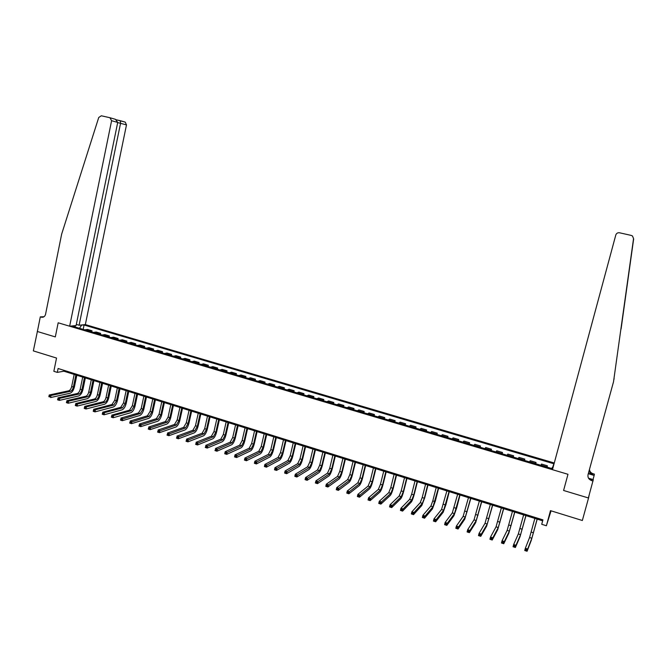 <?xml version="1.0" encoding="UTF-8"?>
<svg xmlns="http://www.w3.org/2000/svg" width="667" height="667" viewBox="0 0 667 667"><rect width="100%" height="100%" fill="white"/><g stroke="black" fill="none" stroke-linecap="round" stroke-linejoin="round"><path stroke-width="1" d="M554.277 462.99L85.334 324.596L126.488 124.896L117.684 122.578M551.05 510.83L546.381 525.754L541.721 524.287L542.921 519.86L58.096 368.492L57.304 372.386L63.865 371.202L542.655 520.835M37.385 331.449L33.35 350.892L56.537 358.054L53.844 371.302L57.304 372.386M588.536 478.206L593.305 479.615L588.361 497.957L563.59 490.47L588.544 498.007L589.169 495.014M588.544 498.007L582.349 520.502L550.475 510.647L546.381 525.754M37.244 331.457L55.311 336.918L58.171 322.795L567.984 474.295L552.468 469.685L615.808 234.967C616.458 233.275 617.7 232.55 619.543 232.783L631.265 235.426L632.516 236.035L633.542 238.619L613.515 381.824L588.036 474.621C587.569 477.455 588.753 479.44 591.587 480.573L593.03 480.999M552.601 467.567L553.843 463.765L84.084 325.012L83.183 329.398M553.01 467.684L552.293 467.475L551.842 468.542L72.436 326.213L74.312 325.729M80.84 325.062L84.084 325.012M563.59 490.47L567.984 474.295L563.59 490.47M64.04 370.343L63.865 371.202M546.848 467.058L547.39 465.808L547.04 467.117M84.684 329.848L87.544 329.465L92.021 330.79L91.779 331.949M93.338 332.416L96.156 332.024L100.659 333.358L100.417 334.517M102.051 335.001L104.827 334.592L109.355 335.935L109.113 337.102M110.805 337.602L113.548 337.177L118.101 338.528L117.851 339.695M119.61 340.212L122.311 339.778L126.888 341.137L126.647 342.304M128.464 342.846L131.132 342.388L135.734 343.755L135.484 344.931M137.369 345.489L139.995 345.022L144.631 346.39L144.372 347.565M146.323 348.149L148.916 347.665L153.577 349.041L153.318 350.225M155.336 350.825L157.887 350.325L162.565 351.709L162.314 352.893M164.399 353.51L166.908 353.001L171.619 354.394L171.361 355.578M173.512 356.22L175.98 355.686L180.715 357.095L180.457 358.279M182.675 358.938L185.101 358.396L189.87 359.805L189.603 360.997M191.896 361.681L194.28 361.114L199.074 362.54L198.808 363.732M201.167 364.432L203.51 363.849L208.337 365.283L208.071 366.475M210.497 367.2L212.798 366.608L217.65 368.042L217.375 369.243M219.885 369.985L222.136 369.376L227.013 370.819L226.747 372.028M229.323 372.786L231.532 372.161L236.435 373.612L236.168 374.821M238.819 375.604L240.979 374.962L245.915 376.421L245.639 377.63M248.366 378.447L250.484 377.78L255.453 379.248L255.178 380.465M257.979 381.299L260.047 380.615L265.041 382.091L264.766 383.308M267.642 384.167L269.668 383.467L274.696 384.959L274.412 386.176M277.364 387.052L279.348 386.335L284.4 387.835L284.117 389.053M287.143 389.953L289.078 389.22L294.164 390.729L293.872 391.954M296.99 392.88L298.874 392.121L303.985 393.638L303.693 394.872M306.887 395.814L308.721 395.047L313.865 396.573L313.573 397.807M316.85 398.774L318.634 397.982L323.812 399.516L323.512 400.75M326.863 401.751L328.606 400.942L333.808 402.484L333.517 403.727M336.952 404.744L338.636 403.91L343.872 405.469L343.572 406.712M347.09 407.754L348.724 406.903L354.002 408.471L353.693 409.713M357.295 410.789L358.879 409.913L364.182 411.489L363.882 412.74M367.567 413.832L369.093 412.948L374.429 414.524L374.129 415.783M377.897 416.9L379.373 415.991L384.742 417.584L384.434 418.843M388.294 419.985L389.72 419.059L395.122 420.66L394.806 421.919M398.758 423.095L400.125 422.144L405.561 423.753L405.244 425.021M409.28 426.221L410.589 425.246L416.058 426.872L415.741 428.139M419.877 429.365L421.127 428.372L426.63 430.007L426.313 431.274M430.532 432.524L431.724 431.516L437.269 433.158L436.943 434.434M441.254 435.709L442.396 434.676L447.966 436.335L447.64 437.61M452.051 438.919L453.126 437.86L458.738 439.528L458.412 440.804M462.915 442.138L463.932 441.062L469.576 442.738L469.243 444.022M473.845 445.389L474.804 444.289L480.482 445.973L480.148 447.257M484.842 448.649L485.743 447.532L491.454 449.224L491.12 450.517M495.914 451.934L496.748 450.792L502.501 452.501L502.159 453.793M507.053 455.244L507.829 454.077L513.615 455.794L513.273 457.095M518.267 458.579L518.976 457.387L524.804 459.113L524.462 460.413M529.556 461.923L530.198 460.714L536.06 462.448L535.718 463.757M540.912 465.299L541.496 464.057L547.39 465.808M535.451 463.673L536.06 462.448M524.129 460.313L524.804 459.113M512.873 456.978L513.615 455.794M501.701 453.652L502.501 452.501M490.587 450.358L491.454 449.224M479.556 447.082L480.482 445.973M468.584 443.822L469.576 442.738M457.687 440.587L458.738 439.528M446.865 437.377L447.966 436.335M436.101 434.184L437.269 433.158M425.404 431.007L426.63 430.007M414.782 427.847L416.058 426.872M404.219 424.712L405.561 423.753M393.73 421.602L395.122 420.66M383.3 418.501L384.742 417.584M372.936 415.424L374.429 414.524M362.631 412.364L364.182 411.489M352.393 409.33L354.002 408.471M342.213 406.303L343.872 405.469M332.099 403.302L333.808 402.484M322.053 400.317L323.812 399.516M312.056 397.357L313.865 396.573M302.126 394.405L303.985 393.638M292.254 391.471L294.164 390.729M282.441 388.561L284.4 387.835M272.686 385.668L274.696 384.959M262.998 382.783L265.041 382.091M253.36 379.923L255.453 379.248M243.772 377.08L245.915 376.421M234.25 374.254L236.435 373.612M224.787 371.444L227.013 370.819M215.374 368.651L217.65 368.042M206.011 365.866L208.337 365.283M196.715 363.106L199.074 362.54M187.46 360.363L189.87 359.805M178.272 357.629L180.715 357.095M169.126 354.919L171.619 354.394M160.038 352.218L162.565 351.709M151 349.533L153.577 349.041M142.021 346.873L144.631 346.39M133.092 344.214L135.734 343.755M124.204 341.579L126.888 341.137M115.374 338.961L118.101 338.528M106.595 336.351L109.355 335.935M97.866 333.758L100.659 333.358M89.178 331.182L92.021 330.79M81.566 325.271L79.431 328.289M75.471 327.113L75.046 325.946M534.876 518.401L529.581 537.527L525.338 548.274L527.68 549.033L527.08 551.267L531.266 540.403L537.202 519.126M537.135 519.109L531.841 538.244L527.68 549.033L526.672 549.8L525.729 549.5L525.488 550.392L526.43 550.7L526.672 549.8M526.43 550.7L527.08 551.267L524.737 550.508L525.338 548.274L525.729 549.5M524.737 550.508L525.488 550.392M633.542 238.619L613.515 381.824M621.102 328.873L633.6 239.27L620.794 329.998M613.84 379.765L614.14 378.648M589.445 469.493C589.745 471.577 590.937 472.986 593.021 473.712L594.414 474.129L594.147 475.438L588.286 473.703M593.021 479.531L594.147 475.438M589.211 470.335C589.47 472.486 590.67 473.945 592.813 474.704L588.369 473.395M588.828 478.648L591.804 479.531L591.587 480.573M633.625 238.828L633.625 239.595M591.104 480.407L591.587 480.548M76.321 324.412L79.098 325.238L120.569 123.228L120.285 120.702L116.375 119.818M79.098 325.238L85.334 324.596M37.377 331.499L55.311 336.918L58.171 322.795L69.643 326.205L76.088 325.546L117.717 122.428L111.597 120.702L109.922 117.717L101.326 115.783L98.741 117.475L61.656 234.117L45.564 314.274C44.939 316.458 43.622 317.442 41.612 317.242L40.303 316.867L37.377 331.499M40.303 316.867L44.022 316.733M69.643 326.205L111.597 120.702M120.218 120.669L125.229 122.119L126.488 124.896M110.138 117.784L115.433 119.318L117.717 122.428M116.325 119.785L125.229 122.119M523.628 514.891L518.334 533.942L513.657 544.514L515.983 545.264L515.391 547.49L520.002 536.81L525.963 515.616M525.879 515.591L520.577 534.659L515.983 545.264L514.966 546.031L514.032 545.731L513.79 546.623L514.724 546.923L514.966 546.031M514.724 546.923L515.391 547.49L513.056 546.74L513.657 544.514L514.032 545.731M513.056 546.74L513.79 546.623M512.456 511.397L507.153 530.382L502.051 540.779L504.36 541.521L503.768 543.747L508.813 533.233L514.799 512.131M514.691 512.098L509.38 531.099L504.36 541.521L503.335 542.288L502.409 541.988L502.176 542.88L503.101 543.171L503.335 542.288M503.101 543.171L503.768 543.747L501.459 542.996L502.051 540.779L502.409 541.988M501.459 542.996L502.176 542.88M501.359 507.929L496.048 526.847L490.52 537.068L492.821 537.81L492.229 540.02L497.699 529.69L503.702 508.663M503.568 508.621L498.257 527.555L492.821 537.81L491.787 538.561L490.862 538.269L490.629 539.153L491.554 539.453L491.787 538.561M491.554 539.453L492.229 540.02L489.928 539.278L490.52 537.068L490.862 538.269M489.928 539.278L490.629 539.153M490.32 504.477L485.009 523.337L479.064 533.383L481.349 534.117L480.765 536.326L486.652 526.163L492.68 505.219M492.521 505.169L487.21 524.037L481.349 534.117L480.307 534.867L479.398 534.567L479.164 535.451L480.073 535.751L480.307 534.867M480.073 535.751L480.765 536.326L478.481 535.593L479.064 533.383L479.398 534.567M478.481 535.593L479.164 535.451M479.356 501.05L474.037 519.843L467.684 529.715L469.952 530.448L469.376 532.65L475.671 522.661L481.732 501.792M481.549 501.734L476.23 520.535L469.952 530.448L468.909 531.19L468.001 530.899L467.767 531.782L468.676 532.074L468.909 531.19M468.676 532.074L469.376 532.65L467.108 531.916L467.684 529.715L468.001 530.899M467.108 531.916L467.767 531.782M468.467 497.649L463.14 516.375L456.378 526.08L458.638 526.805L458.062 529.006L464.766 519.184L470.844 498.391M470.644 498.332L465.316 517.067L458.638 526.805L457.587 527.547L456.678 527.255L456.453 528.131L457.354 528.422L457.587 527.547M457.354 528.422L458.062 529.006L455.811 528.272L456.378 526.08L456.678 527.255M455.811 528.272L456.453 528.131M457.645 494.264L452.309 512.923L445.156 522.461L447.39 523.186L446.823 525.379L453.927 515.724L456.703 507.862L460.03 495.014M459.805 494.939L454.477 513.607L447.39 523.186L446.331 523.92L445.439 523.628L445.214 524.504L446.106 524.796L446.331 523.92M446.106 524.796L446.823 525.379L444.589 524.654L445.156 522.461L445.439 523.628M444.589 524.654L445.214 524.504M446.882 490.904L441.554 509.496L433.992 518.876L436.218 519.593L435.659 521.777L443.155 512.281L445.981 504.469L449.283 491.654M449.033 491.579L443.697 510.18L436.218 519.593L435.159 520.318L434.267 520.027L434.042 520.902L434.934 521.194L435.159 520.318M434.934 521.194L435.659 521.777L433.433 521.06L433.992 518.876L434.267 520.027M433.433 521.06L434.042 520.902M436.193 487.56L432.783 500.909L430.857 506.086L422.911 515.308L425.121 516.016L424.571 518.192L432.449 508.871L435.326 501.1L438.603 488.319M438.327 488.227L432.991 506.77L425.121 516.016L424.054 516.742L423.17 516.45L422.945 517.325L423.828 517.609L424.054 516.742M423.828 517.609L424.571 518.192L422.361 517.484L422.911 515.308L423.17 516.45M422.361 517.484L422.945 517.325M425.571 484.242L422.186 497.557L420.227 502.71L411.898 511.764L414.099 512.464L413.548 514.641L421.819 505.478L424.746 497.749L427.989 485.001M427.689 484.909L424.304 498.224L422.353 503.377L414.099 512.464L413.023 513.181L412.139 512.898L411.923 513.773L412.798 514.057L413.023 513.181M412.798 514.057L413.548 514.641L411.347 513.932L411.898 511.764L412.139 512.898M411.347 513.932L411.923 513.773M415.016 480.94L411.656 494.222L409.671 499.341L400.959 508.237L403.143 508.938L402.593 511.105L411.247 502.101C412.189 500.842 413.181 498.274 414.224 494.414L417.434 481.699M417.117 481.599L413.757 494.889L411.772 500.017L403.143 508.938L402.059 509.655L401.184 509.371L400.967 510.238L401.842 510.522L402.059 509.655M401.842 510.522L402.593 511.105L400.417 510.405L400.959 508.237L401.184 509.371M400.417 510.405L400.967 510.238M404.519 477.664L401.192 490.904L399.174 495.998L390.087 504.736L392.254 505.436L391.712 507.595L400.742 498.749C401.726 497.507 402.726 494.956 403.76 491.104L406.953 478.422M406.612 478.322L403.285 491.571L401.267 496.665L392.254 505.436L391.17 506.145L390.303 505.861L390.087 506.728L390.954 507.012L391.17 506.145M390.954 507.012L391.712 507.595L389.545 506.895L390.087 504.736L390.303 505.861M389.545 506.895L390.087 506.728M394.089 474.404L390.795 487.61L388.744 492.68L379.29 501.259L381.441 501.959L380.907 504.11L390.303 495.423C391.321 494.189 392.346 491.654 393.372 487.819L396.531 475.171M396.173 475.054L392.871 488.269L390.82 493.338L381.441 501.959L380.348 502.66L379.481 502.376L379.273 503.243L380.132 503.518L380.348 502.66M380.132 503.518L380.907 504.11L378.748 503.418L379.29 501.259L379.481 502.376M378.748 503.418L379.273 503.243M383.725 471.169L380.457 484.342L378.372 489.378L368.551 497.807L370.694 498.499L370.16 500.642L379.923 492.104C380.982 490.895 382.016 488.369 383.041 484.542L386.176 471.936M385.793 471.811L382.516 484.992L380.44 490.037L370.694 498.499L369.593 499.191L368.743 498.916L368.526 499.775L369.385 500.05L369.593 499.191M369.385 500.05L370.16 500.642L368.026 499.958L368.551 497.807L368.743 498.916M368.026 499.958L368.526 499.775M373.428 467.951L370.185 481.082L368.067 486.093L357.896 494.372L360.022 495.064L359.488 497.207L369.618 488.819C370.702 487.619 371.752 485.109 372.778 481.299L375.888 468.718M375.479 468.593L372.236 481.732L370.127 486.752L360.022 495.064L358.913 495.748L358.062 495.473L357.854 496.331L358.704 496.607L358.913 495.748M358.704 496.607L359.488 497.207L357.362 496.515L357.896 494.372L358.062 495.473M357.362 496.515L357.854 496.331M363.19 464.749L359.972 477.847L357.829 482.833L347.299 490.962L349.408 491.646L348.883 493.78L359.363 485.543C360.488 484.367 361.556 481.874 362.573 478.064L365.658 465.516M365.233 465.391L362.014 478.497L359.872 483.483L349.408 491.646L348.299 492.329L347.457 492.054L347.24 492.913L348.091 493.188L348.299 492.329M348.091 493.188L348.883 493.78L346.773 493.096L347.299 490.962L347.457 492.054M346.773 493.096L347.24 492.913M353.018 461.572L349.825 474.637L347.649 479.59L336.768 487.577L338.869 488.252L338.352 490.387L349.183 482.299C350.333 481.132 351.417 478.648 352.426 474.854L355.486 462.339M355.044 462.206L351.851 475.279L349.683 480.24L338.869 488.252L337.752 488.928L336.91 488.661L336.702 489.511L337.544 489.786L337.752 488.928M337.544 489.786L338.352 490.387L336.251 489.703L336.768 487.577L336.91 488.661M336.251 489.703L336.702 489.511M342.905 458.404L339.736 471.444L337.535 476.371L326.305 484.209L328.389 484.876L327.881 487.002L339.053 479.064C340.245 477.914 341.346 475.446 342.346 471.661L345.381 459.179M344.922 459.038L341.754 472.078L339.553 477.013L328.389 484.876L327.272 485.551L326.438 485.284L326.23 486.135L327.063 486.41L327.272 485.551M327.063 486.41L327.881 487.002L325.796 486.335L326.305 484.209L326.438 485.284M325.796 486.335L326.23 486.135M332.85 455.269L329.715 468.267L327.48 473.17L315.908 480.857L317.984 481.532L317.475 483.65L328.998 475.854C330.215 474.721 331.324 472.261 332.333 468.492L335.334 456.045M334.859 455.894L331.716 468.901L329.49 473.812L317.984 481.532L316.858 482.199L316.025 481.933L315.825 482.783L316.65 483.05L316.858 482.199M316.65 483.05L317.475 483.65L315.399 482.983L315.908 480.857L316.025 481.933M315.399 482.983L315.825 482.783M322.861 452.143L319.751 465.107L317.492 469.985L305.578 477.539L307.637 478.197L307.137 480.315L318.993 472.661C320.243 471.544 321.369 469.101 322.369 465.341L325.354 452.926M324.854 452.768L321.736 465.741L319.485 470.627L306.512 478.864L305.686 478.598L305.478 479.448L306.303 479.715L306.512 478.864M306.303 479.715L307.137 480.315L305.069 479.648L305.578 477.539L305.686 478.598M312.931 449.041L309.847 461.973L307.554 466.825L295.314 474.229L297.357 474.887L296.857 476.997L309.054 469.493C310.338 468.384 311.481 465.958 312.473 462.206L315.433 449.825M314.907 449.658L311.822 462.598L309.538 467.459L296.223 475.554L295.406 475.288L295.206 476.13L296.023 476.396L296.223 475.554M296.023 476.396L296.857 476.997L294.814 476.338L295.314 474.229L295.406 475.288M303.06 445.956L300 458.854L297.682 463.682L285.109 470.944L287.143 471.602L286.643 473.703L299.166 466.333C300.483 465.241 301.642 462.831 302.635 459.088L305.561 446.74M305.027 446.573L301.959 459.471L299.65 464.307L286.001 472.261L285.184 471.994L284.992 472.836L285.801 473.103L286.001 472.261M285.801 473.103L286.643 473.703L284.609 473.045L285.109 470.944L285.184 471.994M293.247 442.888L290.212 455.753L287.869 460.555L274.971 467.684L276.988 468.334L276.497 470.427L289.345 463.206C290.695 462.123 291.863 459.721 292.846 455.995L295.756 443.672M295.198 443.497L292.163 456.37L289.828 461.18L275.846 468.984L275.037 468.726L274.837 469.56L275.646 469.826L275.846 468.984M275.646 469.826L276.497 470.427L274.479 469.776L274.971 467.684L275.037 468.726M283.492 439.836L280.482 452.668L278.114 457.445L264.891 464.44L266.9 465.082L266.416 467.175L279.581 460.088C280.965 459.021 282.141 456.637 283.125 452.918L286.01 440.629M285.434 440.445L282.424 453.285L280.057 458.071L265.749 465.733L264.949 465.474L264.749 466.308L265.558 466.567L265.749 465.733M265.558 466.567L266.416 467.175L264.407 466.533L264.891 464.44L264.949 465.474M273.795 436.81L270.81 449.608L268.409 454.36L254.877 461.214L256.878 461.856L256.395 463.94L269.877 456.987C271.286 455.945 272.486 453.56 273.462 449.858L276.321 437.602M275.729 437.419L272.736 450.217L270.343 454.977L255.719 462.498L254.919 462.239L254.727 463.081L255.528 463.332L255.719 462.498M255.528 463.332L256.395 463.94L254.394 463.298L254.877 461.214L254.919 462.239M264.157 433.8L261.197 446.565L258.771 451.292L244.922 458.012L246.907 458.654L246.431 460.73L260.23 453.91C261.672 452.876 262.881 450.508 263.857 446.815L266.692 434.592M266.075 434.4L263.115 447.173L260.697 451.901L245.756 459.288L244.956 459.029L244.764 459.863L245.564 460.122L245.756 459.288M245.564 460.122L246.431 460.73L244.447 460.088L244.922 458.012L244.956 459.029M254.569 430.807L251.642 443.538L249.191 448.241L235.034 454.827L237.01 455.461L236.535 457.537L250.642 450.85C252.109 449.833 253.327 447.474 254.302 443.788L257.112 431.599M256.487 431.399L253.543 444.139L251.1 448.849L235.843 456.095L235.051 455.844L234.867 456.67L235.651 456.928L235.843 456.095M235.651 456.928L236.535 457.537L234.559 456.903L235.034 454.827L235.051 455.844M245.047 427.83L242.138 440.528L239.661 445.206L225.204 451.659L227.164 452.293L226.697 454.36L241.104 447.807C242.605 446.798 243.839 444.464 244.806 440.787L247.599 428.623M246.948 428.422L244.03 441.129L241.562 445.806L225.996 452.926L225.213 452.668L225.021 453.502L225.805 453.752L225.996 452.926M225.805 453.752L226.697 454.36L224.729 453.735L225.204 451.659L225.213 452.668M235.576 424.871L232.691 437.535L230.19 442.188L215.433 448.516L217.384 449.149L216.917 451.209L231.624 444.781C233.158 443.788 234.4 441.462 235.368 437.794L238.136 425.663M237.469 425.454L234.576 438.127L232.083 442.788L216.208 449.766L215.433 449.516L215.241 450.342L216.025 450.592L216.208 449.766M216.025 450.592L216.917 451.209L214.966 450.584L215.433 449.516M226.163 421.928L223.303 434.559L220.777 439.194L205.719 445.389L207.662 446.015L207.195 448.074L222.203 441.779C223.762 440.795 225.021 438.477 225.98 434.826L228.723 422.728M228.039 422.511L225.179 435.151L222.653 439.786L206.478 446.632L205.703 446.381L205.519 447.207L206.295 447.457L206.478 446.632M206.295 447.457L207.195 448.074L205.261 447.449L205.703 446.381M216.808 419.001L213.965 431.599L211.414 436.21L196.065 442.288L197.991 442.905L197.532 444.956L212.84 438.786C214.424 437.819 215.691 435.518 216.65 431.874L219.376 419.801M218.676 419.585L215.833 432.191L213.282 436.802L196.815 443.522L196.04 443.272L195.856 444.097L196.632 444.339L196.815 443.522M196.632 444.339L197.532 444.956L195.606 444.339L196.04 443.272M207.504 416.091L204.686 428.664L202.109 433.25L186.477 439.194L188.386 439.811L187.936 441.862L203.527 435.818C205.136 434.859 206.42 432.566 207.37 428.939L210.072 416.9M209.355 416.675L206.537 429.248L203.969 433.842L187.202 440.42L186.435 440.178L186.251 440.995L187.018 441.246L187.202 440.42M187.018 441.246L187.936 441.862L186.018 441.246L186.435 440.178M198.249 413.198L195.456 425.738L192.863 430.298L176.938 436.126L178.839 436.735L178.389 438.778L194.264 432.858C195.906 431.924 197.207 429.64 198.149 426.013L200.834 414.007M200.1 413.782L197.299 426.321L194.706 430.89L177.655 437.344L176.888 437.102L176.713 437.919L177.472 438.161L177.655 437.344M177.472 438.161L178.389 438.778L176.488 438.169L176.888 437.102M189.053 410.33L186.285 422.836L183.658 427.372L167.459 433.075L169.351 433.683L168.901 435.718L185.059 429.923C186.735 428.998 188.036 426.73 188.978 423.111L191.637 411.139M190.887 410.905L188.111 423.412L185.501 427.956L168.159 434.284L167.4 434.042L167.225 434.859L167.976 435.101L168.159 434.284M167.976 435.101L168.901 435.718L167.008 435.109L167.4 434.042M179.915 407.47L177.164 419.943L174.521 424.462L158.037 430.04L159.913 430.649L159.471 432.675L175.913 427.005C177.605 426.088 178.923 423.828 179.865 420.227L182.5 408.279M181.732 408.037L178.981 420.518L176.346 425.037L158.721 431.249L157.971 431.007L157.787 431.816L158.546 432.058L158.721 431.249M158.546 432.058L159.471 432.675L157.595 432.074L157.971 431.007M170.819 404.627L168.092 417.075L165.424 421.569L148.666 427.03L150.542 427.63L150.1 429.656L166.808 424.104C168.534 423.195 169.868 420.952 170.802 417.359L173.42 405.444M172.636 405.194L169.902 417.642L167.242 422.144L149.341 428.222L148.591 427.981L148.416 428.789L149.166 429.031L149.341 428.222M149.166 429.031L150.1 429.656L148.232 429.056L148.591 427.981M161.781 401.801L159.079 414.215L156.386 418.684L139.361 424.029L141.221 424.629L140.779 426.647L157.762 421.21C159.513 420.327 160.855 418.084 161.789 414.507L164.382 402.618M163.582 402.368L160.88 414.791L158.187 419.26L140.012 425.221L139.27 424.979L139.095 425.788L139.837 426.03L140.012 425.221M139.837 426.03L140.779 426.647L138.928 426.046L139.27 424.979M152.793 398.999L150.117 411.381L147.399 415.824L130.107 421.052L131.949 421.644L131.516 423.662L148.774 418.342C150.55 417.467 151.901 415.241 152.826 411.672L155.403 399.808M154.586 399.558L151.901 411.948L149.191 416.4L130.74 422.228L130.007 421.994L129.832 422.803L130.574 423.036L130.74 422.228M130.574 423.036L131.516 423.662L129.673 423.061L130.007 421.994M143.855 396.206L141.196 408.554L138.461 412.981L120.902 418.092L122.736 418.684L122.311 420.694L139.828 415.491C141.629 414.624 142.996 412.414 143.922 408.846L146.473 397.015M145.639 396.757L142.98 409.113L140.245 413.548L121.527 419.26L120.794 419.026L120.619 419.826L121.361 420.068L121.527 419.26M121.361 420.068L122.311 420.694L120.477 420.102L120.794 419.026M134.976 393.43L132.333 405.744L129.581 410.147L111.756 415.149L113.582 415.733L113.157 417.742L130.94 412.656C132.766 411.797 134.134 409.596 135.059 406.045L137.594 394.247M136.743 393.98L134.1 406.303L131.349 410.714L111.639 416.075L111.464 416.875L112.198 417.117L112.364 416.308M112.198 417.117L113.157 417.742L111.331 417.15L111.639 416.075M126.138 390.662L123.52 402.951L120.744 407.337L102.668 412.223L104.477 412.806L104.06 414.799L122.094 409.83C123.945 408.988 125.329 406.795 126.246 403.252L128.764 391.487M127.906 391.221L125.279 403.51L122.511 407.896L102.535 413.14L102.368 413.94L103.093 414.174L103.26 413.373M103.093 414.174L104.06 414.799L102.243 414.215L102.535 413.14M117.359 387.919L114.757 400.175L111.956 404.536L93.63 409.313L95.431 409.888L95.014 411.881L113.307 407.028C115.183 406.195 116.575 404.019 117.492 400.483L119.985 388.744M119.11 388.469L116.508 400.734L113.715 405.094L93.488 410.23L93.322 411.022L94.039 411.256L94.205 410.463M94.039 411.256L95.014 411.881L93.213 411.306L93.488 410.23M108.621 385.192L106.045 397.415C105.436 399.775 104.494 401.217 103.227 401.759L84.642 406.42L86.435 406.995L86.018 408.979L104.561 404.235C106.462 403.418 107.871 401.251 108.779 397.724L111.256 386.01M110.363 385.734L107.787 397.966C107.17 400.325 106.236 401.776 104.969 402.309L84.492 407.329L84.325 408.129L85.043 408.354L85.209 407.562M85.043 408.354L86.018 408.979L84.225 408.404L84.492 407.329M99.933 382.474L97.382 394.672C96.773 397.023 95.823 398.457 94.539 398.991L75.704 403.543L77.489 404.119L77.08 406.103L95.873 401.459C97.799 400.659 99.208 398.499 100.117 394.981L102.568 383.3M101.667 383.016L99.108 395.223C98.499 397.574 97.557 399.008 96.273 399.541L75.546 404.444L75.388 405.244L76.096 405.469L76.263 404.677M76.096 405.469L77.08 406.103L75.296 405.528L75.546 404.444M91.296 379.773L88.761 391.946C88.161 394.289 87.202 395.714 85.901 396.24L66.825 400.684L68.601 401.251L68.192 403.235L87.227 398.708C89.178 397.907 90.604 395.764 91.504 392.254L93.939 380.599M93.021 380.315L90.487 392.488C89.878 394.831 88.928 396.265 87.627 396.79L66.658 401.584L66.492 402.376L67.2 402.601L67.367 401.809M67.2 402.601L68.192 403.235L66.417 402.66L66.658 401.584M82.708 377.088L80.198 389.228C79.59 391.562 78.631 392.988 77.314 393.505L57.996 397.84L59.755 398.407L59.355 400.383L78.631 395.965C80.607 395.181 82.041 393.038 82.941 389.545L85.351 377.922M84.426 377.63L81.908 389.77C81.299 392.104 80.34 393.538 79.031 394.055L57.821 398.733L57.654 399.525L58.362 399.75L58.521 398.958M58.362 399.75L59.355 400.383L57.595 399.816L57.821 398.733M74.17 374.42L71.677 386.535C71.077 388.861 70.11 390.278 68.776 390.787L49.216 395.014L50.967 395.581L50.567 397.549L70.085 393.238C72.078 392.463 73.528 390.337 74.429 386.852L76.822 375.254M75.871 374.954L73.378 387.068C72.778 389.403 71.811 390.82 70.477 391.329L49.033 395.906L48.866 396.69L49.575 396.915L49.733 396.131M49.575 396.915L48.866 396.69M49.216 395.014L49.033 395.906M540.995 465.091L546.932 466.85M529.648 461.722L535.543 463.465M518.367 458.371L524.22 460.113M507.162 455.044L512.981 456.77M496.031 451.742L501.809 453.46M484.967 448.457L490.712 450.158M473.97 445.197L479.681 446.89M463.048 441.954L468.718 443.638M452.193 438.728L457.829 440.403M441.404 435.526L447.007 437.193M430.69 432.349L436.251 434M420.035 429.181L425.571 430.824M409.455 426.046L414.949 427.672M398.933 422.92L404.394 424.546M388.477 419.818L393.905 421.427M378.089 416.733L383.483 418.334M367.759 413.665L373.128 415.258M357.504 410.622L362.831 412.206M347.299 407.595L352.593 409.163M337.16 404.586L342.429 406.145M327.088 401.592L332.316 403.151M317.075 398.624L322.269 400.167M307.12 395.664L312.289 397.198M297.224 392.73L302.359 394.255M287.385 389.811L292.496 391.329M277.614 386.91L282.691 388.419M267.892 384.025L272.936 385.526M258.237 381.157L263.248 382.65M248.633 378.306L253.618 379.79M239.086 375.471L244.039 376.947M229.598 372.653L234.526 374.12M220.16 369.86L225.062 371.311M210.78 367.075L215.649 368.517M201.459 364.307L206.303 365.741M192.188 361.556L197.007 362.981M182.975 358.821L187.76 360.238M173.812 356.103L178.573 357.512M164.707 353.393L169.435 354.802M155.644 350.709L160.355 352.101M146.64 348.032L151.317 349.425M137.694 345.373L142.338 346.757M128.789 342.738L133.408 344.105M119.935 340.103L124.537 341.471M111.139 337.494L115.708 338.853M102.385 334.901L106.928 336.243M93.688 332.316L98.207 333.658M85.034 329.748L89.528 331.082M533.45 532.8L531.199 532.083M531.841 538.244L529.581 537.527M592.813 474.704L593.021 473.712M43.588 316.983L41.337 317.175M522.219 529.239L519.977 528.531M520.577 534.659L518.334 533.942M511.064 525.704L508.838 525.004M509.38 531.099L507.153 530.382M499.975 522.194L497.765 521.494M498.257 527.555L496.048 526.847M488.961 518.709L486.76 518.009M487.21 524.037L485.009 523.337M478.014 515.241L475.829 514.549M476.23 520.535L474.037 519.843M467.133 511.789L464.966 511.105M465.316 517.067L463.14 516.375M456.328 508.371L454.169 507.687M454.477 513.607L452.309 512.923M445.581 504.969L443.447 504.285M443.697 510.18L441.554 509.496M434.909 501.584L432.783 500.909M432.991 506.77L430.857 506.086M424.304 498.224L422.186 497.557M422.353 503.377L420.227 502.71M413.757 494.889L411.656 494.222M411.772 500.017L409.671 499.341M403.285 491.571L401.192 490.904M401.267 496.665L399.174 495.998M392.871 488.269L390.795 487.61M390.82 493.338L388.744 492.68M382.516 484.992L380.457 484.342M380.44 490.037L378.372 489.378M372.236 481.732L370.185 481.082M370.127 486.752L368.067 486.093M362.014 478.497L359.972 477.847M359.872 483.483L357.829 482.833M351.851 475.279L349.825 474.637M349.683 480.24L347.649 479.59M341.754 472.078L339.736 471.444M339.553 477.013L337.535 476.371M331.716 468.901L329.715 468.267M329.49 473.812L327.48 473.17M321.736 465.741L319.751 465.107M319.485 470.627L317.492 469.985M311.822 462.598L309.847 461.973M309.538 467.459L307.554 466.825M301.959 459.471L300 458.854M299.65 464.307L297.682 463.682M292.163 456.37L290.212 455.753M289.828 461.18L287.869 460.555M282.424 453.285L280.482 452.668M280.057 458.071L278.114 457.445M272.736 450.217L270.81 449.608M270.343 454.977L268.409 454.36M263.115 447.173L261.197 446.565M260.697 451.901L258.771 451.292M253.543 444.139L251.642 443.538M251.1 448.849L249.191 448.241M244.03 441.129L242.138 440.528M241.562 445.806L239.661 445.206M234.576 438.127L232.691 437.535M232.083 442.788L230.19 442.188M225.179 435.151L223.303 434.559M222.653 439.786L220.777 439.194M215.833 432.191L213.965 431.599M213.282 436.802L211.414 436.21M206.537 429.248L204.686 428.664M203.969 433.842L202.109 433.25M197.299 426.321L195.456 425.738M194.706 430.89L192.863 430.298M188.111 423.412L186.285 422.836M185.501 427.956L183.658 427.372M178.981 420.518L177.164 419.943M176.346 425.037L174.521 424.462M169.902 417.642L168.092 417.075M167.242 422.144L165.424 421.569M160.88 414.791L159.079 414.215M158.187 419.26L156.386 418.684M151.901 411.948L150.117 411.381M149.191 416.4L147.399 415.824M142.98 409.113L141.196 408.554M140.245 413.548L138.461 412.981M134.1 406.303L132.333 405.744M131.349 410.714L129.581 410.147M125.279 403.51L123.52 402.951M122.511 407.896L120.744 407.337M116.508 400.734L114.757 400.175M113.715 405.094L111.956 404.536M107.787 397.966L106.045 397.415M104.969 402.309L103.227 401.759M99.108 395.223L97.382 394.672M96.273 399.541L94.539 398.991M90.487 392.488L88.761 391.946M87.627 396.79L85.901 396.24M81.908 389.77L80.198 389.228M79.031 394.055L77.314 393.505M73.378 387.068L71.677 386.535M70.477 391.329L68.776 390.787M43.33 317.1L41.612 317.242M110.305 117.851L115.433 119.318"/></g></svg>

